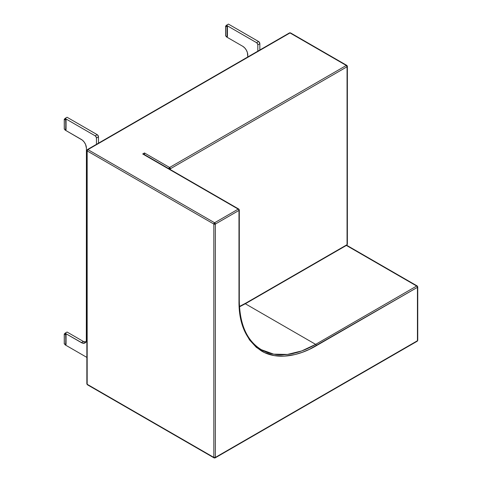 <?xml version="1.0" encoding="UTF-8"?>
<svg xmlns="http://www.w3.org/2000/svg" width="482" height="482" viewBox="0 0 482 482"><rect width="100%" height="100%" fill="white"/><g stroke="black" fill="none" stroke-linecap="round" stroke-linejoin="round"><path stroke-width="0.72" d="M247.778 56.972L247.399 52.568L246.308 50.056L244.675 47.857L242.753 46.302L226.413 36.873L226.413 36.361L226.413 36.873L242.753 46.302A7.11 4.103 60 0 1 247.778 55.008L247.778 56.972M226.413 26.13L226.413 25.263L256.822 42.844L257.81 44.555L257.834 51.164L257.834 44.85L259.846 43.693A1.777 1.024 -120 0 0 258.587 41.512L256.575 42.675L226.413 25.263L226.413 26.13L227.42 26.715L227.281 36.656L227.42 26.715L226.413 26.13M228.426 24.1L226.413 25.263L228.426 24.1L258.587 41.512L256.575 42.675A1.777 1.024 60 0 1 257.834 44.85L259.846 43.693L259.846 50.008L259.822 43.392L258.834 41.681L228.426 24.1M227.046 36.662L227.281 26.793L227.046 36.662L225.678 36.005L225.678 26.136L227.046 26.799L227.046 36.662L225.678 36.005L225.612 26.058L226.413 25.552L225.678 26.136L227.42 26.715L227.42 36.578L227.046 36.662M225.666 35.849L225.666 26.13M66.058 344.516L66.058 334.647L66.058 344.516L66.058 334.647L65.052 334.068L66.058 334.647L65.679 334.731L65.92 344.594L65.92 334.725L65.679 344.6L64.311 343.937L64.311 334.068L65.679 334.731L64.251 333.996L65.052 333.484L64.251 333.99L64.251 343.865L66.058 344.516M64.299 334.062L64.299 343.787M66.058 129.742L66.058 119.873L66.058 129.742L66.058 119.873L65.052 119.295L66.058 119.873L65.679 119.958L65.92 129.821L65.92 119.952L65.679 129.827L64.311 129.164L64.311 119.295L65.679 119.958L64.251 119.223L65.052 118.717L64.251 119.217L64.251 129.092L66.058 129.742M64.299 129.013L64.299 119.289M86.194 342.099L83.398 341.467L67.064 332.032L83.398 341.467A7.11 4.103 -120 0 0 85.802 342.148M98.479 143.166L98.455 136.557L97.466 134.846L67.064 117.265L97.225 134.677L95.213 135.84A1.777 1.024 60 0 1 96.466 138.015L98.479 136.852L98.479 143.166M65.052 129.525L65.052 130.032L81.386 139.467A7.11 4.103 60 0 1 86.417 148.173L86.417 339.726A7.11 4.103 60 0 1 84.94 342.979A7.11 4.103 60 0 1 81.386 342.63L83.398 341.467L81.386 342.63L65.052 333.195L67.064 332.032L65.052 333.195L65.052 334.068L65.052 333.195L82.368 343.082L84.94 342.979L86.32 340.804L86.417 148.173L85.567 144.455L84.181 142.057L82.368 140.142L65.052 130.032L65.052 129.525M65.052 344.293L65.052 344.805L86.856 357.391L65.052 344.805L65.052 344.293M96.466 144.329L96.466 138.015L98.479 136.852A1.777 1.024 -120 0 0 97.225 134.677L95.213 135.84L65.052 118.421L67.064 117.265L65.052 118.421L65.052 119.295L65.052 118.421L95.46 136.008L96.442 137.719L96.466 144.329M239.476 306.534A108.058 62.389 -60 0 0 245.266 303.443A1.066 0.615 60 0 0 245.802 303.497A1.066 0.615 -120 0 0 246.019 303.009A1.066 0.615 60 0 1 245.802 303.497L346.841 245.163A1.066 0.615 -120 0 0 347.058 244.675L347.058 66.763L346.305 65.456L347.058 65.895L347.058 66.763L170.363 168.778L170.363 169.58L170.363 168.778L168.857 168.778L169.61 167.471L144.473 152.963L142.714 153.975L238.228 209.122L214.604 222.762A1.066 0.615 60 0 1 215.358 224.064A1.066 0.615 180 0 1 213.845 224.064L213.845 457.412A1.066 0.615 0 0 0 215.358 457.412L215.358 224.064L213.845 224.064L214.604 222.762L215.358 224.064L238.982 210.423A1.066 0.615 -120 0 0 238.228 209.122A1.066 0.615 -60 0 1 238.759 209.068L239.295 209.989A1.066 0.615 180 0 1 238.982 210.423L215.358 224.064L215.358 457.412L214.604 457.846L213.845 457.412L215.358 457.412L417.436 340.738L416.683 341.178L417.436 340.738L417.436 287.338A1.066 0.615 -120 0 0 416.683 286.031L346.365 245.434L416.683 286.031A1.066 0.615 -60 0 1 417.219 285.977A1.066 0.615 -60 0 1 417.436 286.465A1.066 0.615 180 0 1 417.749 286.904A1.066 0.615 180 0 1 417.436 287.338L309.438 349.329L302.31 352.312L295.098 354.523L284.344 356.156L274.035 355.559L264.564 352.607L256.297 347.323L249.525 339.924L244.416 330.742L241.97 323.85L240.277 316.499L239.295 308.829L238.982 300.979L238.982 210.423A1.066 0.615 -120 0 0 238.228 209.122A1.066 0.615 -60 0 1 238.759 209.068A1.066 0.615 -60 0 1 238.982 209.556A1.066 0.615 180 0 1 239.295 209.989A1.066 0.615 180 0 1 238.982 210.423L238.982 300.979A1.066 0.615 0 0 0 239.295 300.545A1.066 0.615 180 0 1 238.982 300.979C238.717 323.952 246.278 340.66 261.654 351.095C276.807 360.132 298.207 356.457 316.397 345.672A1.066 0.615 -120 0 0 315.644 344.365A1.066 0.615 60 0 1 316.397 345.672L417.436 287.338A1.066 0.615 -120 0 0 416.683 286.031L315.644 344.365L301.696 350.944L287.423 354.445L273.692 354.156L261.437 349.739A108.414 62.594 -60 0 1 238.982 300.111M347.058 244.675A1.066 0.615 0 0 0 347.371 244.241L347.371 66.329L346.841 65.407L290.538 32.897A1.066 0.615 120 0 0 290.007 32.951L346.305 65.456A1.066 0.615 -60 0 1 346.841 65.407A1.066 0.615 -60 0 1 347.058 65.895A1.066 0.615 180 0 1 347.371 66.329A1.066 0.615 180 0 1 347.058 66.763L347.058 244.675L246.019 303.009L347.058 244.675L347.058 243.802M168.857 168.706A1.066 0.615 -60 0 1 169.61 167.471A1.066 0.615 60 0 1 170.363 168.778L347.058 66.763A1.066 0.615 -120 0 0 346.305 65.456L169.61 167.471L170.363 168.778A1.066 0.615 180 0 1 169.212 168.917M417.436 339.87L417.436 340.738A1.066 0.615 0 0 0 417.749 340.304L417.219 341.226A1.066 0.615 -120 0 0 417.436 340.738L417.436 287.338A1.066 0.615 180 0 0 417.749 286.904L417.219 285.977A1.066 0.615 -60 0 0 416.683 286.031L315.644 344.365L245.326 303.768L315.644 344.365A108.414 62.594 -60 0 1 261.437 349.739C247.025 340.985 239.644 324.591 239.295 300.545L239.295 209.989M239.223 306.582L246.019 303.009M417.436 340.738L215.358 457.412A1.066 0.615 60 0 1 215.135 457.9A1.066 0.615 60 0 1 214.604 457.846A1.066 0.615 -60 0 1 214.068 457.9A1.066 0.615 -60 0 1 213.845 457.412L87.17 384.274A1.066 0.615 120 0 0 87.393 384.763L86.856 383.841A1.066 0.615 0 0 0 87.17 384.274L87.17 150.926L213.845 224.064A1.066 0.615 -60 0 1 214.604 222.762L87.923 149.625A1.066 0.615 120 0 0 87.17 150.926L213.845 224.064L213.845 457.412L87.17 384.274L87.923 384.708L87.17 384.274L87.17 150.059L290.007 32.951A1.066 0.615 -120 0 0 289.471 32.897L290.538 32.897A1.066 0.615 120 0 0 290.007 32.951L346.305 65.456L169.61 167.471L144.473 152.963L144.473 154.704L144.473 152.963L142.714 153.975L143.781 154.234L142.714 153.975L238.228 209.122L214.604 222.762L87.923 149.625L87.17 150.926A1.066 0.615 180 0 1 86.856 150.492A1.066 0.615 180 0 1 87.17 150.059A1.066 0.615 60 0 1 87.393 149.571A1.066 0.615 60 0 1 87.923 149.625L290.007 32.951A1.066 0.615 -120 0 0 289.471 32.897L87.393 149.571L86.856 150.492L86.856 383.841M143.781 154.234L238.759 209.068L143.552 154.126M87.17 383.407L87.17 384.274M225.612 35.921L225.612 26.058M64.251 343.859L64.251 333.99M64.251 129.086L64.251 119.217M245.802 303.497L239.494 306.835M417.219 341.226L215.135 457.9L214.068 457.9L87.393 384.763M346.841 245.163L347.371 244.241M417.219 285.977L346.678 245.254M417.749 286.904L417.749 340.304"/></g></svg>
